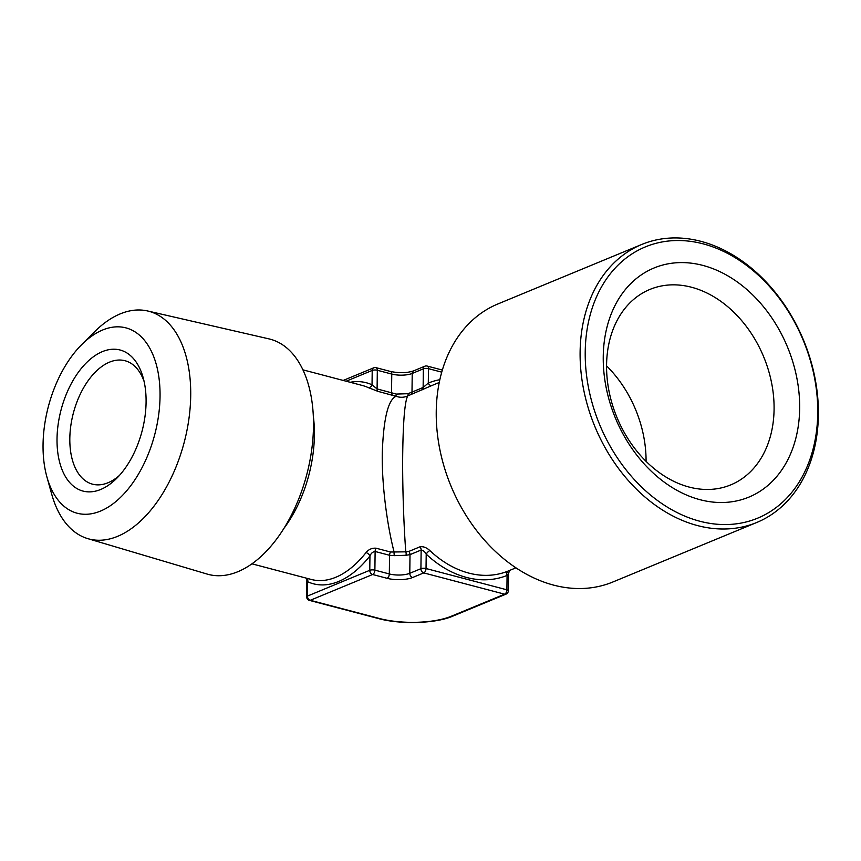 <?xml version="1.0" encoding="UTF-8"?>
<svg xmlns="http://www.w3.org/2000/svg" width="861" height="861" viewBox="0 0 861 861"><rect width="100%" height="100%" fill="white"/><g stroke="black" fill="none" stroke-linecap="round" stroke-linejoin="round"><path stroke-width="1.29" d="M606.574 365.882A105.763 79.395 -112.5 0 1 646.073 461.388M606.574 365.107A105.763 79.395 -112.5 0 1 649.915 289.425A105.763 79.395 -112.5 0 1 774.082 409.201A105.763 79.395 -112.5 0 1 730.752 484.883A105.763 79.395 -112.5 0 1 606.574 365.107M799.665 408.394A123.995 93.085 -112.5 0 1 651.131 471.096A123.995 93.085 -112.5 0 1 653.607 268.169A123.995 93.085 -112.5 0 1 799.665 408.394M585.222 351.955A146.79 110.186 -112.5 0 1 761.059 277.737A146.79 110.186 -112.5 0 1 758.121 517.967A146.79 110.186 -112.5 0 1 585.222 351.955M580.11 352.117A150.438 112.931 -112.5 0 1 641.746 244.459A150.438 112.931 -112.5 0 1 803.593 340.31A150.438 112.931 -112.5 0 1 756.733 522.487A150.438 112.931 -112.5 0 1 580.11 352.117M641.746 244.459L497.873 303.965A150.438 112.931 67.5 0 0 436.236 411.623A150.438 112.931 67.5 0 0 553.634 585.125A150.438 112.931 67.5 0 0 612.86 581.993L756.733 522.487M119.41 475.455A63.822 36.625 104.7 0 1 108.034 482.752A63.822 36.625 104.7 0 1 92.525 484.173A63.822 36.625 104.7 0 1 70.785 425.915A63.822 36.625 104.7 0 1 109.508 362.147A63.822 36.625 104.7 0 1 125.017 360.727A63.822 36.625 104.7 0 1 144.121 381.541M100.715 489.468A72.937 41.866 104.7 0 1 57.278 447.591A72.937 41.866 104.7 0 1 91.115 358.52A72.937 41.866 104.7 0 1 143.174 377.699A72.937 41.866 104.7 0 1 116.687 478.329A72.937 41.866 104.7 0 1 100.715 489.468M43.05 444.75A95.829 54.996 -75.3 0 0 46.881 476.843A95.829 54.996 -75.3 0 0 122.079 495.818A95.829 54.996 -75.3 0 0 156.465 365.139A95.829 54.996 -75.3 0 0 81.677 344.637A95.829 54.996 -75.3 0 0 43.05 444.75M46.881 476.843L51.725 494.257A117.709 67.556 -75.3 0 0 87.747 538.62A117.709 67.556 -75.3 0 0 184.211 442.306A117.709 67.556 -75.3 0 0 147.661 310.982A117.709 67.556 -75.3 0 0 94.462 331.862L81.677 344.637M147.661 310.982L268.998 338.89A121.616 69.795 104.7 0 1 311.8 449.119A121.616 69.795 104.7 0 1 237.862 571.704A121.616 69.795 104.7 0 1 207.103 574.061L87.747 538.62M251.907 563.826L311.402 579.485A100.285 57.558 -75.3 0 0 366 552.601C368.734 549.318 372.113 547.865 376.128 548.22L390.56 552.019L405.789 551.836C403.561 522.562 402.313 481.579 402.733 452.348C403.206 420.34 404.853 401.527 407.694 395.931L431.91 385.513M366 552.601A3.648 1.797 -141.8 0 1 369.95 555.915C371.037 553.311 372.759 551.826 375.116 551.481L374.89 570.143L389.323 573.943A14.583 4.779 -179.3 0 0 409.782 573.297L420.921 568.69L421.147 550.028L410.008 554.635L405.994 555.28A3.648 2.023 -84.8 0 0 405.789 551.836L408.781 551.449L419.91 546.843A3.648 2.734 -112.5 0 1 421.147 550.028C423.106 550.244 424.796 551.61 426.206 554.14L426.034 568.529L506.903 589.817L507.075 575.428C508.668 573.695 508.905 572.823 507.786 572.834M508.216 571.015L507.915 571.134A3.648 2.411 67.9 0 0 507.075 575.428A103.933 78.028 -112.5 0 1 426.206 554.14A3.648 1.238 -46.7 0 1 429.887 550.599C426.507 547.499 423.181 546.251 419.91 546.843M405.994 555.28L394.36 555.646A3.648 1.216 -98 0 1 394.155 552.202C387.515 526.792 381.703 486.056 382.273 452.994C383.5 418.726 388.096 399.827 396.06 396.297L378.044 391.389A3.648 2.088 104.7 0 1 377.096 388.935L372.038 384.824L372.21 370.434L346.144 381.219M350.201 382.284A103.933 59.657 104.7 0 1 372.038 384.824A3.648 2.97 114.9 0 1 368.024 387.515L378.044 391.389M407.974 393.703L411.999 392.099L412.225 373.437A14.583 4.779 0.7 0 1 391.766 374.072L377.322 370.273L377.096 388.935L396.34 394.069L407.974 393.703A3.648 1.442 65.2 0 1 407.694 395.931C403.981 397.588 400.107 397.707 396.06 396.297A3.648 0.635 109.5 0 1 396.34 394.069M394.36 555.646L389.559 555.28L375.116 551.481A3.648 2.088 -75.3 0 1 376.128 548.22M306.667 596.802A3.648 3.648 0 0 0 309.39 600.375A3.648 2.088 104.7 0 0 310.272 600.289L379.593 618.532A51.057 16.703 -179.3 0 0 451.196 616.282L504.632 594.187L423.763 572.899L412.634 577.505A18.232 5.962 0.7 0 1 387.063 578.301L372.619 574.502L310.272 600.289A3.648 2.734 -112.5 0 1 307.431 596.081L369.767 570.294L369.95 555.915A103.933 59.657 104.7 0 1 307.603 581.692L307.431 596.081A3.648 1.195 -179.3 0 0 306.667 596.802L306.882 579.916L307.603 581.692A3.648 2.97 114.9 0 0 307.183 578.377M451.196 616.282A3.648 2.734 67.5 0 0 452.628 616.207L506.064 594.112A3.648 2.734 67.5 0 1 504.632 594.187A3.648 2.088 104.7 0 0 506.903 589.817A3.648 1.195 0.7 0 1 508.324 590.786L508.528 573.06L510.089 570.154M431.856 385.534A3.648 2.411 67.9 0 1 428.294 383.059L423.128 387.493L423.354 368.831L412.225 373.437A3.648 2.734 -112.5 0 1 413.721 370.822C407.145 373.061 399.396 373.276 390.474 371.468L376.031 367.669A3.648 3.648 0 0 0 373.706 367.83A3.648 2.734 67.5 0 0 372.21 370.434A3.648 1.195 -179.3 0 1 377.322 370.273A3.648 2.088 -75.3 0 0 376.031 367.669M313.35 416.304A100.285 57.558 104.7 0 1 283.818 528.514M429.887 550.599A100.285 75.284 67.5 0 0 507.915 571.134M368.024 387.515A100.285 57.558 -75.3 0 0 362.459 385.513L302.964 369.853M392.487 395.188A3.648 2.088 104.7 0 1 391.54 392.734L391.766 374.072A3.648 2.088 -75.3 0 0 390.474 371.468M410.697 394.618A3.648 2.734 67.5 0 0 411.999 392.099L423.128 387.493A3.648 2.734 67.5 0 1 421.825 390.011M441.736 372.156L428.477 368.669L428.294 383.059A103.933 78.028 -112.5 0 1 439.842 379.69M387.063 578.301A3.648 2.088 104.7 0 0 389.323 573.943L389.559 555.28A3.648 2.088 -75.3 0 1 390.56 552.019M412.634 577.505A3.648 2.734 67.5 0 1 409.782 573.297L410.008 554.635A3.648 2.734 -112.5 0 0 408.781 551.449M369.767 570.294A3.648 2.734 67.5 0 0 372.619 574.502A3.648 2.088 104.7 0 0 374.89 570.143A3.648 1.195 -179.3 0 0 369.767 570.294M379.593 618.532A3.648 2.088 104.7 0 1 378.7 618.618L309.39 600.375M423.763 572.899A3.648 2.088 -75.3 0 0 426.034 568.529A3.648 1.195 0.7 0 0 420.921 568.69A3.648 2.734 67.5 0 0 423.763 572.899M424.85 366.216A3.648 2.734 -112.5 0 0 423.354 368.831A3.648 1.195 0.7 0 1 428.477 368.669A3.648 2.088 -75.3 0 0 427.174 366.065A3.648 3.648 0 0 0 424.85 366.216L413.721 370.822M508.238 571.004L515.922 567.819M431.576 385.653L439.261 382.467M306.882 579.916L306.441 578.183M378.7 618.618C400.699 624.666 435.688 623.579 452.628 616.207M506.064 594.112A3.648 3.648 0 0 0 508.324 590.786M442.35 370.058L427.174 366.065M373.706 367.83L343.205 380.444"/></g></svg>
